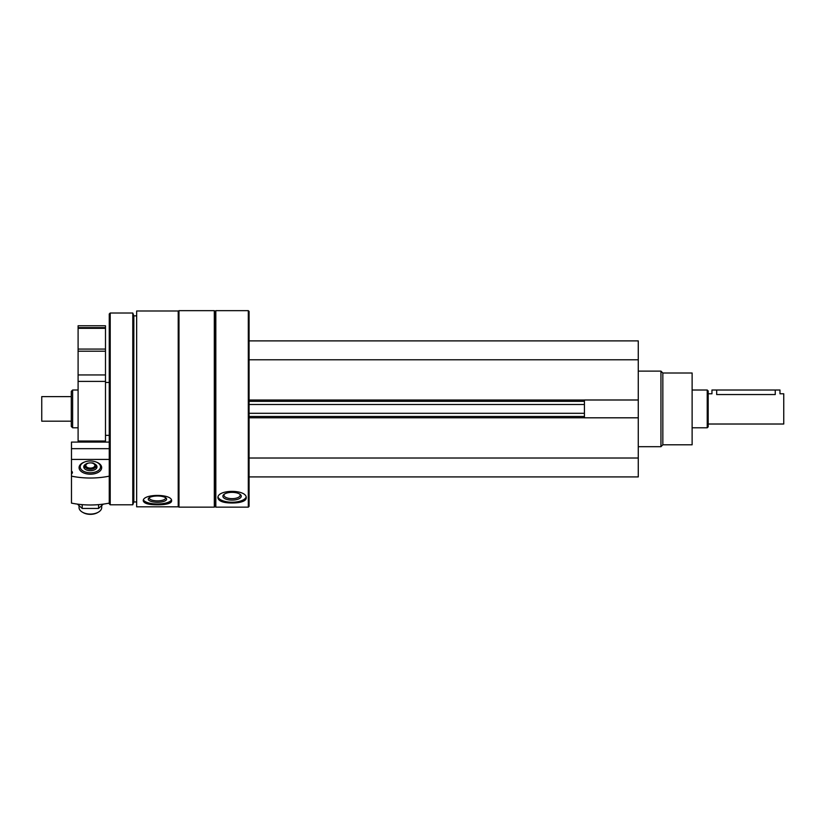 <?xml version="1.0" encoding="UTF-8"?>
<svg xmlns="http://www.w3.org/2000/svg" width="825" height="825" viewBox="0 0 825 825"><rect width="100%" height="100%" fill="white"/><g stroke="black" fill="none" stroke-linecap="round" stroke-linejoin="round"><path stroke-width="1.24" d="M249.078 476.912L638.272 476.912L638.272 340.89L249.078 340.89M638.272 417.811L584.43 417.811L584.43 399.991L638.272 399.991M248.315 507.148L249.078 506.385L249.078 311.417L248.315 310.654L215.82 310.654L215.82 507.148L248.315 507.148L248.315 310.654M136.661 506.818L136.661 310.984L178.221 310.984L178.221 506.818L136.661 506.818M162.814 504.57L157.441 504.787C166.052 504.828 170.775 503.528 171.61 500.909C171.559 502.198 170.208 503.168 167.568 503.827M171.61 500.909C172.497 493.618 142.405 493.597 143.272 500.909C144.117 503.539 148.84 504.828 157.441 504.787M237.456 502.683L232.072 503.002C240.683 502.951 245.407 501.27 246.242 497.939C246.18 499.548 244.819 500.796 242.148 501.693M246.242 497.939C247.129 489.215 217.037 489.194 217.903 497.939C218.749 501.27 223.472 502.961 232.072 503.002M215.82 507.148L215.067 506.385L215.067 311.417L215.82 310.654M214.314 507.148L214.314 310.654L178.984 310.654L178.984 507.148L214.314 507.148L215.067 506.385M136.661 501.951L133.825 501.951L133.825 315.851L132.794 313.015L110.21 313.015L110.21 504.787L132.794 504.787L132.794 313.015M110.21 504.787L109.261 503.838L109.261 313.964L110.21 313.015M71.29 426.463L71.29 391.339L72.631 390.008L72.631 427.793L71.29 426.463M246.097 497.073A14.169 5.992 0 0 1 232.072 502.219A14.169 5.992 0 0 1 218.047 497.073M232.072 500.115A9.188 3.888 0 0 1 223.946 494.412A9.188 3.888 0 0 1 232.072 492.35A9.188 3.888 0 0 1 240.199 494.412A9.188 3.888 0 0 1 232.072 500.115M239.642 494.031A8.095 3.424 0 0 1 240.157 495.237A8.095 3.424 0 0 1 232.072 498.651A8.095 3.424 0 0 1 223.977 495.237A8.095 3.424 0 0 1 224.503 494.031M171.383 500.012A14.169 4.847 0 0 1 157.441 503.982A14.169 4.847 0 0 1 143.509 500.012M157.441 502.281A9.188 3.145 0 0 1 148.882 497.991A9.188 3.145 0 0 1 157.441 495.99A9.188 3.145 0 0 1 166 497.991A9.188 3.145 0 0 1 157.441 502.281M165.371 497.547A8.095 2.764 0 0 1 165.536 498.104A8.095 2.764 0 0 1 157.441 500.868A8.095 2.764 0 0 1 149.356 498.104A8.095 2.764 0 0 1 149.521 497.547M249.078 401.342L584.43 401.342M249.078 359.782L638.272 359.782M249.078 458.019L638.272 458.019M249.078 416.46L584.43 416.46M662.836 373.003L662.836 444.799L692.123 444.799L692.123 373.003L662.836 373.003L660.949 371.116L638.272 371.116M662.836 444.799L660.949 446.686L660.949 371.116M84.882 461.907A11.313 6.559 0 0 0 82.407 472.292A11.313 6.559 0 0 0 98.33 472.292A11.313 6.559 0 0 0 95.865 461.907M71.476 476.149A56.678 32.835 0 0 0 109.261 476.149L109.261 503.106A56.678 32.835 180 0 1 71.476 503.106L71.476 473.859A3.403 1.97 0 0 0 72.425 472.498A3.403 1.97 0 0 0 71.476 471.137L71.476 442.087L109.261 442.087M109.261 459.422L71.476 459.422M71.476 471.137L71.476 473.859M109.261 448.666L71.476 448.666M94.442 463.846A6.61 3.826 180 0 1 96.989 466.868A6.61 3.826 180 0 1 90.368 470.693A6.61 3.826 180 0 1 83.758 466.868A6.61 3.826 180 0 1 86.295 463.846M90.368 472.766A10.178 5.899 180 0 1 80.963 469.105A10.178 5.899 180 0 1 83.212 462.681A10.178 5.899 180 0 1 97.536 462.681A10.178 5.899 180 0 1 99.784 469.105A10.178 5.899 180 0 1 90.368 472.766M101.712 505.725L101.712 507.499A11.333 6.569 180 0 1 98.35 512.17A11.333 6.569 180 0 1 90.368 514.068A11.333 6.569 180 0 1 82.397 512.17A11.333 6.569 180 0 1 79.035 507.499L79.035 505.725M97.536 512.634L98.35 512.17L97.536 512.634A10.178 5.899 180 0 1 90.368 514.346A10.178 5.899 180 0 1 83.212 512.634L82.397 512.17L83.212 512.634M95.752 465.62C94.751 463.815 93.576 462.907 92.225 462.897C87.739 462.722 85.326 463.629 84.996 465.62A5.435 3.145 0 0 0 90.368 469.239A5.435 3.145 0 0 0 95.752 465.62L96.37 468.476M103.321 504.116L98.557 508.437L82.191 508.437L77.416 504.116M82.191 508.437L82.191 504.642M98.557 508.437L98.557 504.642M708.18 424.019L783.75 424.019L783.75 393.783L779.976 393.783L779.976 390.008L711.954 390.008L711.954 393.783L708.18 393.783M775.252 390.008L775.252 394.546C781.337 393.721 781.337 393.721 775.252 394.546L716.678 394.546C710.583 393.721 710.583 393.721 716.678 394.546C710.583 393.721 710.583 393.721 716.678 394.546L716.678 390.008M707.231 390.008L707.231 427.793L708.18 426.845L708.18 390.957L707.231 390.008L692.123 390.008M71.29 421.183L41.745 421.183L41.745 396.619L71.29 396.619M41.745 421.183L41.745 396.619M78.097 325.772L105.487 325.772L105.487 327.659L78.097 327.659L78.097 325.772M78.097 327.659L78.097 349.078L105.487 349.078L105.487 327.659M78.097 349.078L78.097 351.213L105.487 351.213L105.487 349.078M78.097 351.213L78.097 374.942L105.487 374.942L105.487 351.213M78.097 374.942L78.097 381.397L105.487 381.397L105.487 374.942M78.097 381.397L78.097 441.024L105.487 441.024L105.487 381.397M249.078 400.022L584.43 400.022M249.078 417.78L584.43 417.78M249.078 413.304L584.43 413.304M249.078 404.498L584.43 404.498M90.368 468.095A4.517 2.609 0 0 0 94.277 464.176A4.517 2.609 0 0 0 86.46 464.176A4.517 2.609 0 0 0 90.368 468.095M78.097 328.329L105.487 328.329M215.067 311.417L214.314 310.654M178.221 506.385L178.984 507.148M178.221 311.417L178.984 310.654M136.661 315.851L133.825 315.851M133.825 501.951L132.794 504.787M78.097 390.008L72.631 390.008M78.097 427.793L72.631 427.793M660.949 446.686L638.272 446.686M83.212 462.681L82.397 463.145M97.536 462.681L98.35 463.145M84.996 465.62L84.274 468.353M707.231 427.793L692.123 427.793M105.487 435.353L109.261 435.353M105.487 382.449L109.261 382.449"/></g></svg>
